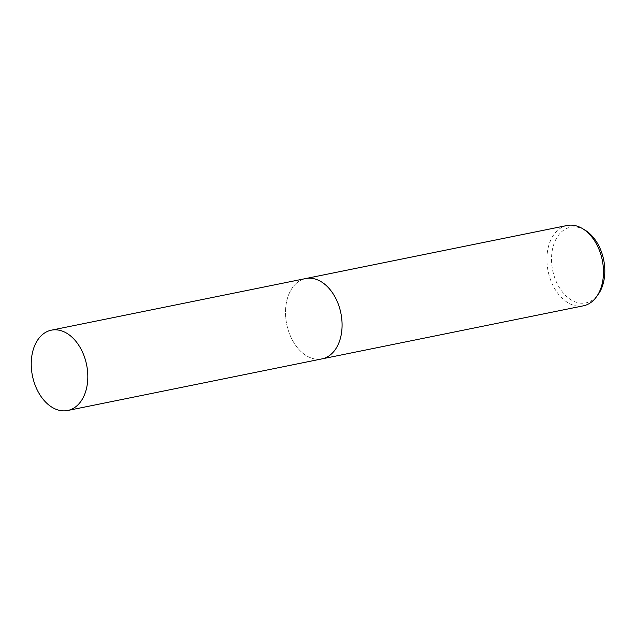 <?xml version="1.0" encoding="UTF-8"?>
<svg xmlns="http://www.w3.org/2000/svg" width="636" height="636" viewBox="0 0 636 636"><rect width="100%" height="100%" fill="white"/><g stroke="black" fill="none" stroke-linecap="round" stroke-linejoin="round"><path stroke-width="0.48" stroke-dasharray="3.18 2.39" d="M331.817 353.616A40.982 27.634 -101.5 0 0 335.005 349.951L335.005 349.959A40.982 27.634 -101.5 0 1 331.809 353.616A40.982 27.634 -101.5 0 1 291.996 339.354A40.982 27.634 -101.5 0 1 295.788 283.823A40.982 27.634 -101.5 0 0 288.863 332.048A40.982 27.634 -101.5 0 0 321.959 358.887A40.982 27.634 -101.5 0 0 331.817 353.616M321.156 281.692A40.982 27.634 -101.5 0 0 305.646 278.56A40.982 27.634 -101.5 0 0 295.788 283.831A40.982 27.634 -101.5 0 1 321.148 281.692L321.148 281.692M567.05 225.502A40.982 27.634 -101.5 0 0 557.192 230.765A40.982 27.634 -101.5 0 0 550.259 278.989A40.982 27.634 -101.5 0 0 583.355 305.829M585.088 230.168A38.613 26.036 -101.5 0 0 561.198 232.18A38.613 26.036 -101.5 0 0 557.621 284.499A38.613 26.036 -101.5 0 0 595.137 297.942A38.613 26.036 -101.5 0 0 598.15 294.484M305.956 278.496L305.646 278.56A40.982 27.634 -101.5 0 0 291.996 339.354A40.982 27.634 -101.5 0 0 321.951 358.887"/><path stroke-width="0.95" d="M335.005 349.951A40.982 27.634 -101.5 0 0 321.156 281.692A40.982 27.634 -101.5 0 1 335.005 349.959M322.261 358.823L583.355 305.829A40.982 27.634 -101.5 0 0 593.213 300.558A40.982 27.634 -101.5 0 0 596.401 296.893A40.982 27.634 -101.5 0 0 582.552 228.634A40.982 27.634 -101.5 0 0 567.05 225.502L305.956 278.496M596.401 296.893L598.15 294.484A38.613 26.036 -101.5 0 0 585.088 230.168L582.552 228.634M37.723 390.973A40.982 27.634 -101.5 0 0 67.686 410.498A40.982 27.634 -101.5 0 0 81.336 349.705A40.982 27.634 -101.5 0 0 51.373 330.171A40.982 27.634 -101.5 0 0 37.723 390.973M67.686 410.498L321.951 358.887A40.982 27.634 -101.5 0 0 335.609 298.093A40.982 27.634 -101.5 0 0 305.646 278.56L51.373 330.171"/></g></svg>
